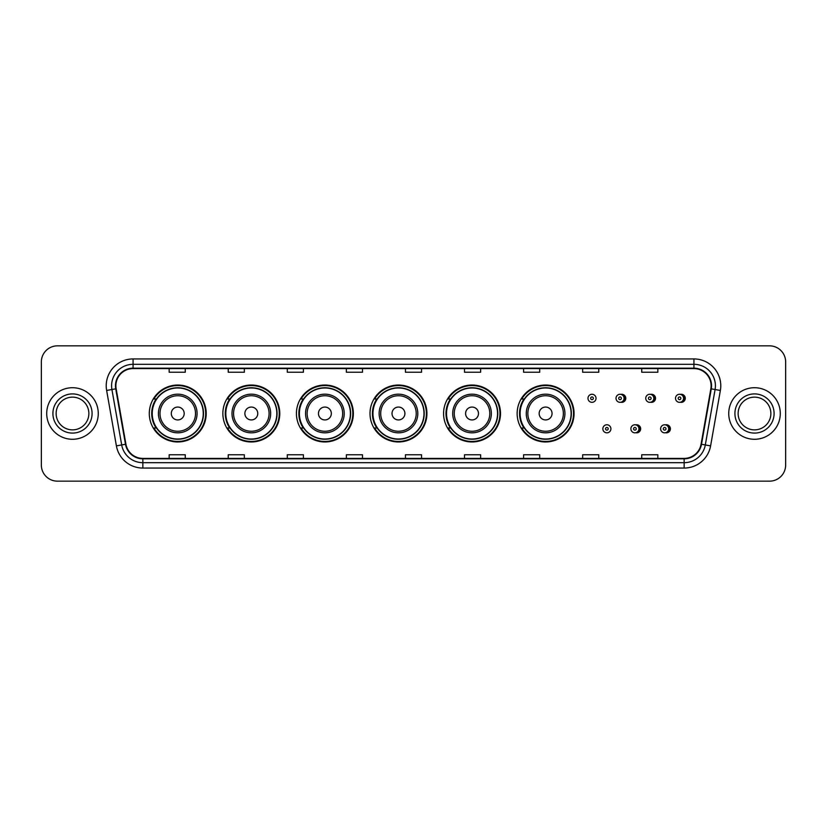 <?xml version="1.0" encoding="UTF-8"?>
<svg xmlns="http://www.w3.org/2000/svg" width="827" height="827" viewBox="0 0 827 827"><rect width="100%" height="100%" fill="white"/><g stroke="black" fill="none" stroke-linecap="round" stroke-linejoin="round"><path stroke-width="1.24" d="M517.144 413.5A28.459 28.459 0 0 0 545.603 441.959A28.459 28.459 0 0 0 574.062 413.5A28.459 28.459 0 0 0 545.603 385.041A28.459 28.459 0 0 0 517.144 413.5M443.572 413.5A28.459 28.459 0 0 0 472.031 441.959A28.459 28.459 0 0 0 500.5 413.5A28.459 28.459 0 0 0 472.031 385.041A28.459 28.459 0 0 0 443.572 413.5M370 413.5A28.459 28.459 0 0 0 398.459 441.959A28.459 28.459 0 0 0 426.928 413.5A28.459 28.459 0 0 0 398.459 385.041A28.459 28.459 0 0 0 370 413.5M296.428 413.5A28.459 28.459 0 0 0 324.897 441.959A28.459 28.459 0 0 0 353.356 413.5A28.459 28.459 0 0 0 324.897 385.041A28.459 28.459 0 0 0 296.428 413.5M222.856 413.5A28.459 28.459 0 0 0 251.325 441.959A28.459 28.459 0 0 0 279.784 413.5A28.459 28.459 0 0 0 251.325 385.041A28.459 28.459 0 0 0 222.856 413.5M149.294 413.5A28.459 28.459 0 0 0 177.753 441.959A28.459 28.459 0 0 0 206.212 413.5A28.459 28.459 0 0 0 177.753 385.041A28.459 28.459 0 0 0 149.294 413.5M635.767 432.738A4.032 4.032 0 0 0 640.656 428.81A4.032 4.032 0 0 0 635.767 424.871M665.518 432.738A4.032 4.032 0 0 0 670.408 428.81A4.032 4.032 0 0 0 665.518 424.871M620.891 402.242A4.032 4.032 0 0 0 625.781 398.304A4.032 4.032 0 0 0 620.891 394.365M650.642 402.242A4.032 4.032 0 0 0 655.532 398.304A4.032 4.032 0 0 0 650.642 394.365M680.394 402.242A4.032 4.032 0 0 0 685.283 398.304A4.032 4.032 0 0 0 680.394 394.365M156.117 428.004A26.04 26.04 0 0 1 156.117 398.996M229.689 428.004A26.04 26.04 0 0 1 229.689 398.996M303.261 428.004A26.04 26.04 0 0 1 303.261 398.996M376.823 428.004A26.04 26.04 0 0 1 376.823 398.996M450.395 428.004A26.04 26.04 0 0 1 450.395 398.996M523.967 428.004A26.04 26.04 0 0 1 523.967 398.996M41.35 361.947L41.35 465.053A16.106 16.106 0 0 0 57.456 481.159L769.544 481.159A16.106 16.106 0 0 0 785.65 465.053L785.65 361.947A16.106 16.106 0 0 0 769.544 345.841L57.456 345.841A16.106 16.106 0 0 0 41.35 361.947L41.35 465.053M46.715 413.5A25.782 25.782 0 0 0 72.497 439.282A25.782 25.782 0 0 0 98.268 413.5A25.782 25.782 0 0 0 72.497 387.718A25.782 25.782 0 0 0 46.715 413.5A25.782 25.782 0 0 0 72.497 439.282A25.782 25.782 0 0 0 98.268 413.5A25.782 25.782 0 0 0 72.497 387.718A25.782 25.782 0 0 0 46.715 413.5M728.732 413.5A25.782 25.782 0 0 0 754.503 439.282A25.782 25.782 0 0 0 780.285 413.5A25.782 25.782 0 0 0 754.503 387.718A25.782 25.782 0 0 0 728.732 413.5A25.782 25.782 0 0 0 754.503 439.282A25.782 25.782 0 0 0 780.285 413.5A25.782 25.782 0 0 0 754.503 387.718A25.782 25.782 0 0 0 728.732 413.5M115.883 385.785A17.181 17.181 0 0 1 133.075 368.604L693.925 368.604A17.181 17.181 0 0 1 710.848 388.773L701.079 444.192A17.181 17.181 0 0 1 684.156 458.396L142.844 458.396A17.181 17.181 0 0 1 125.921 444.192L116.152 388.773A17.181 17.181 0 0 1 115.883 385.785M115.46 385.785A17.615 17.615 0 0 0 115.728 388.845L125.497 444.264A17.615 17.615 0 0 0 142.844 458.82L684.156 458.82A17.615 17.615 0 0 0 701.503 444.264L711.272 388.845A17.615 17.615 0 0 0 693.925 368.18L133.075 368.18A17.615 17.615 0 0 0 115.46 385.785M106.631 390.458A26.846 26.846 0 0 1 133.075 358.939L693.925 358.939A26.846 26.846 0 0 1 720.369 390.458L710.6 445.877A26.846 26.846 0 0 1 684.156 468.061L142.844 468.061A26.846 26.846 0 0 1 116.4 445.877L106.631 390.458L111.914 389.517A21.481 21.481 0 0 1 133.075 364.314L693.925 364.314A21.481 21.481 0 0 1 715.086 389.517L705.307 444.936A21.481 21.481 0 0 1 684.156 462.686L142.844 462.686A21.481 21.481 0 0 1 121.693 444.936L111.914 389.517A21.481 21.481 0 0 1 111.593 385.785M769.544 345.841L57.456 345.841M57.456 481.159L769.544 481.159M785.65 465.053L785.65 361.947M701.503 444.264L705.307 444.936L715.086 389.517L720.369 390.458M405.447 368.604L405.447 372.243L421.553 372.243L421.553 368.604M346.368 368.604L346.368 372.243L362.484 372.243L362.484 368.604M287.3 368.604L287.3 372.243L303.416 372.243L303.416 368.604M228.231 368.604L228.231 372.243L244.337 372.243L244.337 368.604M169.163 368.604L169.163 372.243L185.269 372.243L185.269 368.604M464.516 368.604L464.516 372.243L480.632 372.243L480.632 368.604M523.584 368.604L523.584 372.243L539.7 372.243L539.7 368.604M582.663 368.604L582.663 372.243L598.769 372.243L598.769 368.604M641.731 368.604L641.731 372.243L657.837 372.243L657.837 368.604M421.553 458.396L421.553 454.757L405.447 454.757L405.447 458.396M362.484 458.396L362.484 454.757L346.368 454.757L346.368 458.396M303.416 458.396L303.416 454.757L287.3 454.757L287.3 458.396M244.337 458.396L244.337 454.757L228.231 454.757L228.231 458.396M185.269 458.396L185.269 454.757L169.163 454.757L169.163 458.396M480.632 458.396L480.632 454.757L464.516 454.757L464.516 458.396M539.7 458.396L539.7 454.757L523.584 454.757L523.584 458.396M598.769 458.396L598.769 454.757L582.663 454.757L582.663 458.396M657.837 458.396L657.837 454.757L641.731 454.757L641.731 458.396M88.861 413.5A16.364 16.364 0 0 0 72.497 397.136A16.364 16.364 0 0 0 56.133 413.5A16.364 16.364 0 0 0 72.497 429.864A16.364 16.364 0 0 0 88.861 413.5A16.364 16.364 0 0 1 72.497 429.864A16.364 16.364 0 0 1 56.133 413.5M184.194 413.5A6.44 6.44 0 0 0 177.753 407.06A6.44 6.44 0 0 0 171.303 413.5A6.44 6.44 0 0 0 177.753 419.94A6.44 6.44 0 0 0 184.194 413.5M197.084 413.5A19.331 19.331 0 0 0 177.753 394.169A19.331 19.331 0 0 0 158.422 413.5A19.331 19.331 0 0 0 177.753 432.831A19.331 19.331 0 0 0 197.084 413.5A19.331 19.331 0 0 1 177.753 432.831A19.331 19.331 0 0 1 158.422 413.5M203.256 413.5A25.513 25.513 0 0 0 177.753 387.987A25.513 25.513 0 0 0 152.24 413.5A25.513 25.513 0 0 0 177.753 439.013A25.513 25.513 0 0 0 203.256 413.5M205.675 413.5A27.922 27.922 0 0 1 153.884 428.004L156.479 428.004A25.751 25.751 0 0 0 203.504 413.562A25.751 25.751 0 0 0 156.479 398.996L153.884 398.996A27.922 27.922 0 0 1 205.675 413.5M257.766 413.5A6.44 6.44 0 0 0 251.325 407.06A6.44 6.44 0 0 0 244.875 413.5A6.44 6.44 0 0 0 251.325 419.94A6.44 6.44 0 0 0 257.766 413.5M270.656 413.5A19.331 19.331 0 0 0 251.325 394.169A19.331 19.331 0 0 0 231.994 413.5A19.331 19.331 0 0 0 251.325 432.831A19.331 19.331 0 0 0 270.656 413.5A19.331 19.331 0 0 1 251.325 432.831A19.331 19.331 0 0 1 231.994 413.5M276.828 413.5A25.513 25.513 0 0 0 251.325 387.987A25.513 25.513 0 0 0 225.812 413.5A25.513 25.513 0 0 0 251.325 439.013A25.513 25.513 0 0 0 276.828 413.5M279.247 413.5A27.922 27.922 0 0 1 227.456 428.004L230.04 428.004A25.751 25.751 0 0 0 277.066 413.562A25.751 25.751 0 0 0 230.04 398.996L227.456 398.996A27.922 27.922 0 0 1 279.247 413.5M331.338 413.5A6.44 6.44 0 0 0 324.897 407.06A6.44 6.44 0 0 0 318.447 413.5A6.44 6.44 0 0 0 324.897 419.94A6.44 6.44 0 0 0 331.338 413.5M344.228 413.5A19.331 19.331 0 0 0 324.897 394.169A19.331 19.331 0 0 0 305.556 413.5A19.331 19.331 0 0 0 324.897 432.831A19.331 19.331 0 0 0 344.228 413.5A19.331 19.331 0 0 1 324.897 432.831A19.331 19.331 0 0 1 305.556 413.5M350.4 413.5A25.513 25.513 0 0 0 324.897 387.987A25.513 25.513 0 0 0 299.384 413.5A25.513 25.513 0 0 0 324.897 439.013A25.513 25.513 0 0 0 350.4 413.5M352.819 413.5A27.922 27.922 0 0 1 301.028 428.004L303.612 428.004A25.751 25.751 0 0 0 350.638 413.562A25.751 25.751 0 0 0 303.612 398.996L301.028 398.996A27.922 27.922 0 0 1 352.819 413.5M404.91 413.5A6.44 6.44 0 0 0 398.459 407.06A6.44 6.44 0 0 0 392.019 413.5A6.44 6.44 0 0 0 398.459 419.94A6.44 6.44 0 0 0 404.91 413.5M417.8 413.5A19.331 19.331 0 0 0 398.459 394.169A19.331 19.331 0 0 0 379.128 413.5A19.331 19.331 0 0 0 398.459 432.831A19.331 19.331 0 0 0 417.8 413.5A19.331 19.331 0 0 1 398.459 432.831A19.331 19.331 0 0 1 379.128 413.5M423.972 413.5A25.513 25.513 0 0 0 398.459 387.987A25.513 25.513 0 0 0 372.956 413.5A25.513 25.513 0 0 0 398.459 439.013A25.513 25.513 0 0 0 423.972 413.5M426.391 413.5A27.922 27.922 0 0 1 374.6 428.004L377.184 428.004A25.751 25.751 0 0 0 424.21 413.562A25.751 25.751 0 0 0 377.184 398.996L374.6 398.996A27.922 27.922 0 0 1 426.391 413.5M478.482 413.5A6.44 6.44 0 0 0 472.031 407.06A6.44 6.44 0 0 0 465.591 413.5A6.44 6.44 0 0 0 472.031 419.94A6.44 6.44 0 0 0 478.482 413.5M491.362 413.5A19.331 19.331 0 0 0 472.031 394.169A19.331 19.331 0 0 0 452.7 413.5A19.331 19.331 0 0 0 472.031 432.831A19.331 19.331 0 0 0 491.362 413.5A19.331 19.331 0 0 1 472.031 432.831A19.331 19.331 0 0 1 452.7 413.5M497.544 413.5A25.513 25.513 0 0 0 472.031 387.987A25.513 25.513 0 0 0 446.528 413.5A25.513 25.513 0 0 0 472.031 439.013A25.513 25.513 0 0 0 497.544 413.5M499.963 413.5A27.922 27.922 0 0 1 448.172 428.004L450.756 428.004A25.751 25.751 0 0 0 497.782 413.562A25.751 25.751 0 0 0 450.756 398.996L448.172 398.996A27.922 27.922 0 0 1 499.963 413.5M552.054 413.5A6.44 6.44 0 0 0 545.603 407.06A6.44 6.44 0 0 0 539.163 413.5A6.44 6.44 0 0 0 545.603 419.94A6.44 6.44 0 0 0 552.054 413.5M564.934 413.5A19.331 19.331 0 0 0 545.603 394.169A19.331 19.331 0 0 0 526.272 413.5A19.331 19.331 0 0 0 545.603 432.831A19.331 19.331 0 0 0 564.934 413.5A19.331 19.331 0 0 1 545.603 432.831A19.331 19.331 0 0 1 526.272 413.5M571.116 413.5A25.513 25.513 0 0 0 545.603 387.987A25.513 25.513 0 0 0 520.1 413.5A25.513 25.513 0 0 0 545.603 439.013A25.513 25.513 0 0 0 571.116 413.5M573.535 413.5A27.922 27.922 0 0 1 521.744 428.004L524.328 428.004A25.751 25.751 0 0 0 571.354 413.562A25.751 25.751 0 0 0 524.328 398.996L521.744 398.996A27.922 27.922 0 0 1 573.535 413.5M770.867 413.5A16.364 16.364 0 0 0 754.503 397.136A16.364 16.364 0 0 0 738.139 413.5A16.364 16.364 0 0 0 754.503 429.864A16.364 16.364 0 0 0 770.867 413.5A16.364 16.364 0 0 1 754.503 429.864A16.364 16.364 0 0 1 738.139 413.5M596.029 398.304A4.032 4.032 0 0 1 592.008 402.325A4.032 4.032 0 0 1 587.976 398.304A4.032 4.032 0 0 1 592.008 394.272A4.032 4.032 0 0 1 596.029 398.304A4.032 4.032 0 0 0 592.008 394.272A4.032 4.032 0 0 0 587.976 398.304M624.065 398.304A4.032 4.032 0 0 1 620.033 402.325A4.032 4.032 0 0 1 616.012 398.304A4.032 4.032 0 0 1 620.033 394.272A4.032 4.032 0 0 1 624.065 398.304A4.032 4.032 0 0 0 620.033 394.272A4.032 4.032 0 0 0 616.012 398.304M653.816 398.304A4.032 4.032 0 0 1 649.784 402.325A4.032 4.032 0 0 1 645.763 398.304A4.032 4.032 0 0 1 649.784 394.272A4.032 4.032 0 0 1 653.816 398.304A4.032 4.032 0 0 0 649.784 394.272A4.032 4.032 0 0 0 645.763 398.304M683.567 398.304A4.032 4.032 0 0 1 679.536 402.325A4.032 4.032 0 0 1 675.504 398.304A4.032 4.032 0 0 1 679.536 394.272A4.032 4.032 0 0 1 683.567 398.304A4.032 4.032 0 0 0 679.536 394.272A4.032 4.032 0 0 0 675.504 398.304M602.852 428.81A4.032 4.032 0 0 1 606.873 424.778A4.032 4.032 0 0 1 610.905 428.81A4.032 4.032 0 0 1 606.873 432.831A4.032 4.032 0 0 1 602.852 428.81A4.032 4.032 0 0 0 606.873 432.831A4.032 4.032 0 0 0 610.905 428.81M630.887 428.81A4.032 4.032 0 0 1 634.909 424.778A4.032 4.032 0 0 1 638.94 428.81A4.032 4.032 0 0 1 634.909 432.831A4.032 4.032 0 0 1 630.887 428.81A4.032 4.032 0 0 0 634.909 432.831A4.032 4.032 0 0 0 638.94 428.81M660.628 428.81A4.032 4.032 0 0 1 664.66 424.778A4.032 4.032 0 0 1 668.692 428.81A4.032 4.032 0 0 1 664.66 432.831A4.032 4.032 0 0 1 660.628 428.81A4.032 4.032 0 0 0 664.66 432.831A4.032 4.032 0 0 0 668.692 428.81M693.925 358.939L693.925 368.18M111.914 389.517L115.728 388.845M142.844 468.061L142.844 458.82M684.156 458.82L684.156 468.061M116.4 445.877L125.497 444.264M711.272 388.845L715.086 389.517M133.075 358.939L133.075 368.18M705.307 444.936L710.6 445.877M92.086 413.5A19.59 19.59 0 0 0 72.497 393.91A19.59 19.59 0 0 0 52.907 413.5A19.59 19.59 0 0 0 72.497 433.09A19.59 19.59 0 0 0 92.086 413.5M195.513 413.5A17.76 17.76 0 0 0 177.753 395.74A17.76 17.76 0 0 0 159.993 413.5A17.76 17.76 0 0 0 177.753 431.26A17.76 17.76 0 0 0 195.513 413.5M269.085 413.5A17.76 17.76 0 0 0 251.325 395.74A17.76 17.76 0 0 0 233.565 413.5A17.76 17.76 0 0 0 251.325 431.26A17.76 17.76 0 0 0 269.085 413.5M342.657 413.5A17.76 17.76 0 0 0 324.897 395.74A17.76 17.76 0 0 0 307.137 413.5A17.76 17.76 0 0 0 324.897 431.26A17.76 17.76 0 0 0 342.657 413.5M416.219 413.5A17.76 17.76 0 0 0 398.459 395.74A17.76 17.76 0 0 0 380.699 413.5A17.76 17.76 0 0 0 398.459 431.26A17.76 17.76 0 0 0 416.219 413.5M489.791 413.5A17.76 17.76 0 0 0 472.031 395.74A17.76 17.76 0 0 0 454.271 413.5A17.76 17.76 0 0 0 472.031 431.26A17.76 17.76 0 0 0 489.791 413.5M563.363 413.5A17.76 17.76 0 0 0 545.603 395.74A17.76 17.76 0 0 0 527.843 413.5A17.76 17.76 0 0 0 545.603 431.26A17.76 17.76 0 0 0 563.363 413.5M774.093 413.5A19.59 19.59 0 0 0 754.503 393.91A19.59 19.59 0 0 0 734.914 413.5A19.59 19.59 0 0 0 754.503 433.09A19.59 19.59 0 0 0 774.093 413.5M590.664 398.304A1.344 1.344 0 0 0 592.008 399.648A1.344 1.344 0 0 0 593.341 398.304A1.344 1.344 0 0 0 592.008 396.96A1.344 1.344 0 0 0 590.664 398.304M623.744 394.799A5.107 5.107 0 0 1 623.744 401.798M618.689 398.304A1.344 1.344 0 0 0 620.033 399.648A1.344 1.344 0 0 0 621.377 398.304A1.344 1.344 0 0 0 620.033 396.96A1.344 1.344 0 0 0 618.689 398.304M653.495 394.799A5.107 5.107 0 0 1 653.495 401.798M648.44 398.304A1.344 1.344 0 0 0 649.784 399.648A1.344 1.344 0 0 0 651.128 398.304A1.344 1.344 0 0 0 649.784 396.96A1.344 1.344 0 0 0 648.44 398.304M683.247 394.799A5.107 5.107 0 0 1 683.247 401.798M678.192 398.304A1.344 1.344 0 0 0 679.536 399.648A1.344 1.344 0 0 0 680.879 398.304A1.344 1.344 0 0 0 679.536 396.96A1.344 1.344 0 0 0 678.192 398.304M608.217 428.81A1.344 1.344 0 0 0 606.873 427.466A1.344 1.344 0 0 0 605.54 428.81A1.344 1.344 0 0 0 606.873 430.143A1.344 1.344 0 0 0 608.217 428.81M638.62 425.305A5.107 5.107 0 0 1 638.62 432.304M636.252 428.81A1.344 1.344 0 0 0 634.909 427.466A1.344 1.344 0 0 0 633.565 428.81A1.344 1.344 0 0 0 634.909 430.143A1.344 1.344 0 0 0 636.252 428.81M668.371 425.305A5.107 5.107 0 0 1 668.371 432.304M666.004 428.81A1.344 1.344 0 0 0 664.66 427.466A1.344 1.344 0 0 0 663.316 428.81A1.344 1.344 0 0 0 664.66 430.143A1.344 1.344 0 0 0 666.004 428.81"/></g></svg>
